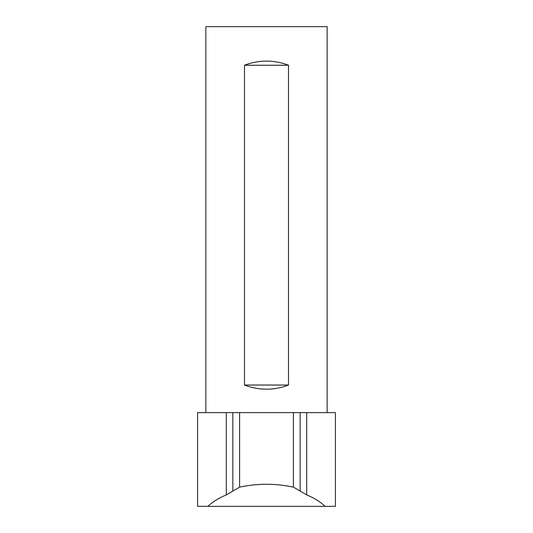 <?xml version="1.0" encoding="UTF-8"?>
<svg xmlns="http://www.w3.org/2000/svg" width="533" height="533" viewBox="0 0 533 533"><rect width="100%" height="100%" fill="white"/><g stroke="black" fill="none" stroke-linecap="round" stroke-linejoin="round"><path stroke-width="0.8" d="M226.305 494.89C218.836 498.009 212.674 501.826 207.817 506.35L197.576 506.35L197.576 412.615L239.59 412.615L239.59 487.149L226.305 494.89L226.305 412.615M300.146 491.06L293.41 487.149L293.41 412.615L335.424 412.615L335.424 506.35L325.183 506.35C320.326 501.826 314.164 498.009 306.695 494.89L300.146 491.06L300.146 412.615M325.183 506.35L207.817 506.35M239.59 487.149C257.532 483.298 275.468 483.298 293.41 487.149M239.59 412.615L293.41 412.615M288.513 65.246L288.513 385.046C281.431 387.784 274.095 389.163 266.5 389.183C258.905 389.163 251.569 387.784 244.487 385.046L244.487 65.246C251.569 62.508 258.905 61.128 266.5 61.108C274.095 61.128 281.431 62.508 288.513 65.246L244.487 65.246M288.513 385.046L244.487 385.046M205.851 412.615L205.851 26.65L327.149 26.65L327.149 412.615M232.854 491.06L232.854 412.615M306.695 412.615L306.695 494.89"/></g></svg>
